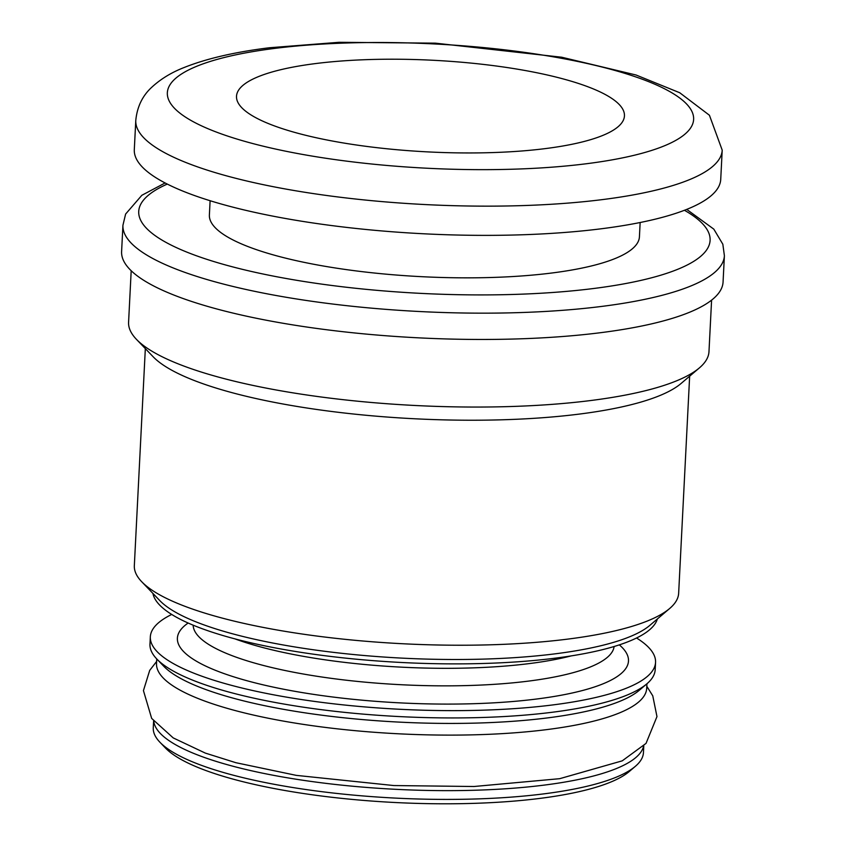 <?xml version="1.0" encoding="UTF-8"?>
<svg xmlns="http://www.w3.org/2000/svg" width="846" height="846" viewBox="0 0 846 846"><rect width="100%" height="100%" fill="white"/><g stroke="black" fill="none" stroke-linecap="round" stroke-linejoin="round"><path stroke-width="1.27" d="M315.6 63.566A194.22 45.885 2.9 0 0 236.51 96.254A194.22 45.885 2.9 0 0 341.847 142.71A194.22 45.885 2.9 0 0 545.353 148.6A194.22 45.885 2.9 0 0 624.443 115.913A194.22 45.885 2.9 0 0 519.106 69.457A194.22 45.885 2.9 0 0 315.6 63.566M643.595 746.066A245.403 57.983 -177.1 0 1 543.946 785.141A245.403 57.983 -177.1 0 1 291.045 778.405A245.403 57.983 -177.1 0 1 153.771 721.247M643.785 745.865L643.446 752.602A245.403 57.983 -177.1 0 1 635.378 766.307A245.403 57.983 -177.1 0 1 543.502 793.908A245.403 57.983 -177.1 0 1 159.905 742.217A245.403 57.983 -177.1 0 1 153.263 727.772L153.602 721.035M636.552 638A252.933 59.759 -177.1 0 1 655.555 662.397L655.185 669.704A252.933 59.759 -177.1 0 1 646.862 683.832L639.227 690.336A245.403 57.983 -177.1 0 1 547.351 717.926A245.403 57.983 -177.1 0 1 163.754 666.246L156.806 659.002A252.933 59.759 -177.1 0 1 149.964 644.113L150.334 636.805A252.933 59.759 -177.1 0 1 171.706 614.45M646.936 683.769L646.704 688.316A245.403 57.983 -177.1 0 1 546.759 729.612A245.403 57.983 -177.1 0 1 289.618 722.177A245.403 57.983 -177.1 0 1 156.521 663.486L156.743 658.939M646.862 683.832A252.933 59.759 -177.1 0 1 552.174 712.269A252.933 59.759 -177.1 0 1 156.806 659.002M655.555 662.397A252.933 59.759 -177.1 0 1 552.544 704.961A252.933 59.759 -177.1 0 1 287.513 697.305A252.933 59.759 -177.1 0 1 150.334 636.805M689.649 376.184L678.651 593.258A272.507 64.381 -177.1 0 1 669.694 608.475L649.823 625.384A252.933 59.759 -177.1 0 1 555.135 653.831A252.933 59.759 -177.1 0 1 159.767 600.565L141.716 581.731A272.507 64.381 -177.1 0 1 134.334 565.678L145.332 348.615M657.353 618.986A252.933 59.759 -177.1 0 1 554.913 658.209A252.933 59.759 -177.1 0 1 296.259 651.6A252.933 59.759 -177.1 0 1 152.936 593.427M669.694 608.475A272.507 64.381 -177.1 0 1 567.677 639.121A272.507 64.381 -177.1 0 1 141.716 581.731M711.592 300.129L708.98 351.629A290.569 68.653 -177.1 0 1 699.431 367.862L681.093 383.471A272.507 64.381 -177.1 0 1 579.076 414.117A272.507 64.381 -177.1 0 1 153.115 356.726L136.439 339.341A290.569 68.653 -177.1 0 1 128.581 322.231L131.193 270.731M699.431 367.862A290.569 68.653 -177.1 0 1 590.645 400.539A290.569 68.653 -177.1 0 1 136.439 339.341M723.066 282.035A301.113 71.138 -177.1 0 1 600.438 332.711A301.113 71.138 -177.1 0 1 284.922 323.584A301.113 71.138 -177.1 0 1 121.602 251.569L122.934 225.269A301.113 71.138 -177.1 0 0 286.255 297.284A301.113 71.138 -177.1 0 0 601.77 306.411A301.113 71.138 -177.1 0 0 724.398 255.735L723.066 282.035M640.147 222.519L639.428 236.785A215.296 50.866 -177.1 0 1 551.751 273.015A215.296 50.866 -177.1 0 1 326.154 266.49A215.296 50.866 -177.1 0 1 209.385 215L210.104 200.724M720.729 179.384A293.583 69.361 -177.1 0 1 601.157 228.79A293.583 69.361 -177.1 0 1 293.541 219.886A293.583 69.361 -177.1 0 1 134.303 149.668L135.783 120.449A293.583 69.361 -177.1 0 0 295.021 190.667A293.583 69.361 -177.1 0 0 602.638 199.571A293.583 69.361 -177.1 0 0 722.209 150.154L720.729 179.384M635.378 766.307L629.265 771.51A239.386 56.555 -177.1 0 1 539.642 798.434A239.386 56.555 -177.1 0 1 165.456 748.012L159.905 742.217M614.111 646.513A210.781 49.798 -177.1 0 1 528.348 681.125A210.781 49.798 -177.1 0 1 309.118 675.013A210.781 49.798 -177.1 0 1 193.163 625.183M619.335 644.874A225.829 53.351 -177.1 0 1 536.512 699.029A225.829 53.351 -177.1 0 1 271.228 686.666A225.829 53.351 -177.1 0 1 188.14 623.026M571.145 655.914A210.781 49.798 -177.1 0 1 529.236 663.592A210.781 49.798 -177.1 0 1 234.955 638.878M684.435 210.284A286.054 67.585 -177.1 0 1 593.596 288.507A286.054 67.585 -177.1 0 1 241.639 269.155A286.054 67.585 -177.1 0 1 167.286 184.09M274.643 48.412A263.476 62.244 -177.1 0 1 642.526 79.313A263.476 62.244 -177.1 0 1 586.31 163.754A263.476 62.244 -177.1 0 1 218.427 132.843A263.476 62.244 -177.1 0 1 274.643 48.412M646.809 686.286L652.763 695.835L656.972 716.594L646.027 743.401L622.222 760.85L559.714 778.68L473.961 786.505L393.845 785.553L296.28 775.37L235.854 762.701L205.314 753.088L173.219 737.913L151.667 718.413L143.439 690.622L149.7 670.392L156.616 661.456M724.398 255.735L722.833 244.219L713.813 229.139L686.709 209.396M722.209 150.154L709.424 115.246L679.729 92.743L636.055 75.008L561.691 57.221L435.383 43.157L339.077 42.3L269.388 47.757C234.702 52.05 206.202 58.67 183.899 67.606C171.4 72.492 160.729 79.006 151.91 87.127C142.498 95.672 137.126 106.786 135.783 120.449M165.107 182.969L141.842 195.289L125.61 214.059L122.934 225.269"/></g></svg>
